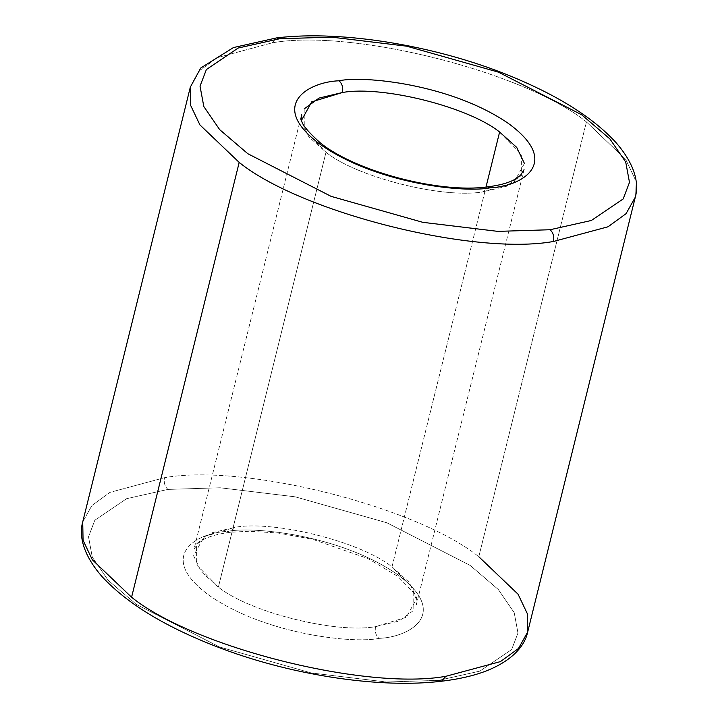 <?xml version="1.0" encoding="UTF-8"?>
<svg xmlns="http://www.w3.org/2000/svg" width="718" height="718" viewBox="0 0 718 718"><rect width="100%" height="100%" fill="white"/><g stroke="black" fill="none" stroke-linecap="round" stroke-linejoin="round"><path stroke-width="0.54" stroke-dasharray="3.59 2.69" d="M304.181 108.885L304.279 130.129L325.999 152.288L218.389 587.118L196.669 564.958L196.579 543.705L211.478 532.891L234.849 527.335C274.653 520.11 361.082 541.848 392.001 566.861L485.996 187.048L392.001 566.861L413.721 589.02L413.819 610.273L398.912 621.088L375.541 626.643C335.737 633.868 249.317 612.131 218.389 587.118C249.317 612.131 335.737 633.868 375.541 626.643C374.706 631.652 375.855 635.565 378.996 638.365C354.701 643.705 267.105 635.224 209.755 595.796C154.953 556.073 197.091 532.46 227.48 531.419L230.46 532.271L234.849 527.335L204.083 536.687L193.591 555.741L201.282 571.752L218.389 587.118L325.999 152.288C356.918 177.31 443.347 199.048 483.151 191.814L487.54 186.877L483.151 191.814C443.347 199.048 356.918 177.31 325.999 152.288L308.893 136.923L301.192 120.911M527.667 632.046L527.326 613.684L518.082 594.235L478.807 556.737L586.418 121.916C524.571 71.872 351.712 28.397 272.113 42.856L217.563 57.548L199.541 70.651L190.333 87.111L199.541 70.651L217.563 57.548L272.113 42.856L276.502 37.919L272.113 42.856C351.712 28.397 524.571 71.872 586.418 121.916L478.807 556.737C416.961 506.702 244.111 463.227 164.503 477.685L109.953 492.377L91.931 505.481L82.723 521.932L91.931 505.481L109.953 492.377L164.503 477.685C163.668 482.693 164.817 486.598 167.958 489.407L126.628 498.678L94.848 520.191L88.511 536.777L92.281 557.141L108.14 580.261L136.303 604.368L219.609 647.008L311.307 672.963L386.374 682.01L438.527 680.386L441.498 681.229M524.409 163.417L513.917 182.462L483.151 191.814L506.522 186.267L521.421 175.443L521.331 154.191L499.611 132.04M586.418 121.916L625.692 159.414L634.936 178.854L635.277 197.217L634.936 178.854L625.692 159.414L586.418 121.916M438.527 680.386L386.374 682.01L311.307 672.963L219.609 647.008L136.303 604.368L108.14 580.261L92.281 557.141L88.511 536.777L94.848 520.191L126.628 498.678L167.958 489.407L220.112 487.773L295.17 496.82L386.876 522.776L470.173 565.425L498.337 589.532L514.196 612.651L517.965 633.016L511.629 649.602L479.857 671.115L438.527 680.386L479.857 671.115L511.629 649.602L517.965 633.016L514.196 612.651L498.337 589.532L470.173 565.425L386.876 522.776L295.17 496.82L220.112 487.773L167.958 489.407C164.817 486.598 163.668 482.693 164.503 477.685C244.111 463.227 416.961 506.702 478.807 556.737M378.996 638.365C409.386 637.324 451.523 613.719 396.722 573.987C339.372 534.56 251.785 526.088 227.48 531.419C197.091 532.46 154.953 556.073 209.755 595.796C267.105 635.224 354.701 643.705 378.996 638.365C375.855 635.565 374.706 631.652 375.541 626.643L406.307 617.292L416.808 598.238L409.107 582.226L392.001 566.861C361.082 541.848 274.653 520.11 234.849 527.335L230.46 532.271L227.48 531.419C251.785 526.088 339.372 534.56 396.722 573.987C451.523 613.719 409.386 637.324 378.996 638.365M524.041 169.69L416.431 604.52L416.368 599.35L413.119 592.117L397.7 576.312L367.975 558.559L312.545 539.272L277.929 533.007L249.263 531.23L230.46 532.271C218.344 533.779 209.126 536.337 202.808 539.954L197.513 543.777L193.959 549.458L301.569 114.638"/><path stroke-width="1.08" d="M301.192 120.911L311.693 101.866L342.459 92.505C343.294 87.497 342.145 83.593 339.004 80.784C308.614 81.825 266.477 105.429 321.278 145.162C378.628 184.589 466.215 193.07 490.52 187.73L487.54 186.877L490.52 187.73C466.215 193.07 378.628 184.589 321.278 145.162C266.477 105.429 308.614 81.825 339.004 80.784C363.299 75.444 450.895 83.925 508.245 123.352C563.047 163.085 520.909 186.689 490.52 187.73C520.909 186.689 563.047 163.085 508.245 123.352C450.895 83.925 363.299 75.444 339.004 80.784C342.145 83.593 343.294 87.497 342.459 92.505L319.088 98.061L304.181 108.885M131.582 597.241L92.308 559.744L83.064 540.295L82.723 521.932L83.064 540.295L92.308 559.744L131.582 597.241L239.193 162.412C301.039 212.447 473.889 255.931 553.497 241.472C554.332 236.455 553.183 232.551 550.042 229.742L497.888 231.375L422.83 222.329L331.124 196.373L247.827 153.724L219.663 129.626L203.804 106.497L200.035 86.142L206.371 69.547L238.143 48.043L279.473 38.772L276.502 37.919L279.473 38.772L238.143 48.043L206.371 69.547L200.035 86.142L203.804 106.497L219.663 129.626L247.827 153.724L331.124 196.373L422.83 222.329L497.888 231.375L550.042 229.742L591.372 220.471L623.152 198.967L629.489 182.372L625.719 162.017L609.86 138.888L581.697 114.79L498.391 72.141L406.693 46.185L331.626 37.139L279.473 38.772L331.626 37.139L406.693 46.185L498.391 72.141L581.697 114.79L609.86 138.888L625.719 162.017L629.489 182.372L623.152 198.967L591.372 220.471L550.042 229.742C553.183 232.551 554.332 236.455 553.497 241.472C473.889 255.931 301.039 212.447 239.193 162.412L199.918 124.914L190.674 105.465L190.333 87.111L190.674 105.465L199.918 124.914L239.193 162.412L131.582 597.241C193.429 647.277 366.288 690.752 445.887 676.293C366.288 690.752 193.429 647.277 131.582 597.241M478.807 556.737L518.082 594.235L527.326 613.684L527.667 632.046L635.277 197.217L626.069 213.668L608.047 226.78L553.497 241.472L608.047 226.78L626.069 213.668L635.277 197.217C638.84 184.975 636.292 165.885 616.017 142.622C594.486 119.035 561.584 97.801 517.31 78.926C441.866 46.526 343.285 29.635 276.502 37.919L233.458 47.559L200.744 67.995L190.333 87.111L82.723 521.932C79.142 534.255 81.753 553.372 102.064 576.626C127.858 604.502 168.335 628.708 223.495 649.234C295.206 675.871 381.24 688.598 441.498 681.229L445.887 676.293L500.437 661.601L518.459 648.498L527.667 632.046L518.459 648.498L500.437 661.601L445.887 676.293L441.498 681.229L438.527 680.386M499.611 132.04L485.996 187.048L499.611 132.04C468.683 107.018 382.263 85.28 342.459 92.505C382.263 85.28 468.683 107.018 499.611 132.04L516.718 147.405L524.409 163.417M301.569 114.638C303.05 118.066 294.209 119.592 320.228 142.783C355.168 171.36 439.47 193.663 487.54 186.877C499.728 185.361 508.972 182.785 515.291 179.141L520.514 175.345L524.041 169.69M527.667 632.046C525.091 644.62 513.855 660.291 485.135 671.375C472.615 676.024 458.075 679.309 441.498 681.229"/></g></svg>
